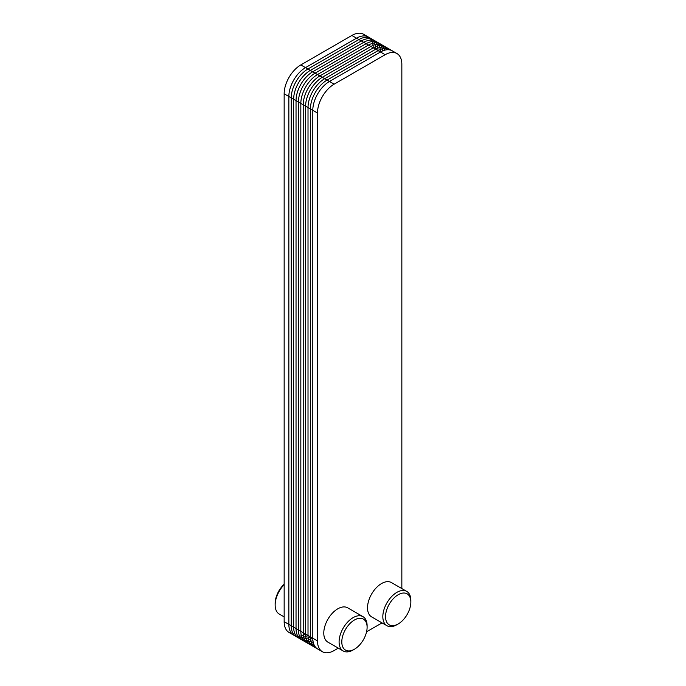 <?xml version="1.0" encoding="UTF-8"?>
<svg xmlns="http://www.w3.org/2000/svg" width="686" height="686" viewBox="0 0 686 686"><rect width="100%" height="100%" fill="white"/><g stroke="black" fill="none" stroke-linecap="round" stroke-linejoin="round"><path stroke-width="1.03" d="M338.292 648.141L334.151 650.534A23.564 13.609 -60 0 1 322.369 651.7L317.678 648.99A23.564 13.609 -60 0 1 312.799 638.212L312.799 110.317A23.564 13.609 -60 0 1 329.46 81.463L380.49 51.999A23.564 13.609 -60 0 1 392.272 50.833L363.631 34.3A23.564 13.609 -60 0 0 351.849 35.466L300.828 64.93A23.564 13.609 -60 0 0 284.158 93.785L284.158 621.67A23.564 13.609 -60 0 0 289.046 632.458L293.728 635.167A23.564 13.609 -60 0 1 288.849 624.38L288.849 96.494A23.564 13.609 -60 0 1 305.51 67.631L356.54 38.176A23.564 13.609 -60 0 1 368.322 37.01A23.564 13.609 -60 0 0 356.54 38.176A23.564 13.609 -60 0 1 373.201 47.788M284.158 616.885L279.253 614.056A19.808 11.439 -60 0 1 275.155 604.992A19.808 11.439 -60 0 1 284.158 584.678M284.158 584.232A17.896 10.333 -60 0 0 275.155 603.423L275.155 604.992M293.728 635.167L317.678 648.99A23.564 13.609 -60 0 1 312.799 638.212L288.849 624.38A23.564 13.609 -60 0 0 305.51 634.001A23.564 13.609 -60 0 1 293.728 635.167A23.564 13.609 -60 0 1 288.849 624.38L288.849 96.494A23.564 13.609 -60 0 1 305.51 67.631L356.54 38.176L305.51 67.631L300.828 64.93M382.033 622.888L366.573 631.815M322.369 651.7A23.564 13.609 -60 0 1 317.489 640.913L317.489 113.027A23.564 13.609 -60 0 1 334.151 84.164L385.172 54.709A23.564 13.609 -60 0 1 396.954 53.542A23.564 13.609 -60 0 1 401.842 64.33L401.842 588.579M320.259 649.942A23.564 13.609 -60 0 1 312.799 638.212L312.799 110.317A23.564 13.609 -60 0 1 329.46 81.463L380.49 51.999A23.564 13.609 -60 0 1 392.272 50.833L396.954 53.542M398.189 623.96L396.842 624.74A19.808 11.439 -60 0 1 386.938 625.718L371.623 616.885A19.808 11.439 -60 0 1 367.525 607.813A19.808 11.439 -60 0 1 376.168 587.885A19.808 11.439 -60 0 1 391.432 582.577L406.747 591.409A19.808 11.439 -60 0 1 410.845 600.482L410.845 602.042A17.896 10.333 -60 0 1 398.189 623.96A17.896 10.333 -60 0 1 385.541 616.654A17.896 10.333 -60 0 1 398.189 594.736A17.896 10.333 -60 0 1 410.845 602.042M386.938 625.718A19.808 11.439 -60 0 1 382.831 616.654A19.808 11.439 -60 0 1 391.474 596.717A19.808 11.439 -60 0 1 406.747 591.409M354.456 649.213L353.101 649.994A19.808 11.439 -60 0 1 343.197 650.971L327.891 642.139A19.808 11.439 -60 0 1 323.783 633.067A19.808 11.439 -60 0 1 332.436 613.13A19.808 11.439 -60 0 1 347.699 607.83L363.005 616.663A19.808 11.439 -60 0 1 367.104 625.735L367.104 627.296A17.896 10.333 -60 0 1 354.456 649.213A17.896 10.333 -60 0 1 341.8 641.907A17.896 10.333 -60 0 1 354.456 619.99A17.896 10.333 -60 0 1 367.104 627.296M343.197 650.971A19.808 11.439 -60 0 1 339.098 641.907A19.808 11.439 -60 0 1 347.742 621.97A19.808 11.439 -60 0 1 363.005 616.663M307.903 635.382A23.564 13.609 -60 0 1 291.241 625.761L291.241 97.875A23.564 13.609 -60 0 1 307.903 69.012L358.932 39.556A23.564 13.609 -60 0 1 375.594 49.178M310.304 636.762A23.564 13.609 -60 0 1 293.642 627.141L293.642 99.256A23.564 13.609 -60 0 1 310.304 70.401L361.325 40.937A23.564 13.609 -60 0 1 377.986 50.558M312.696 638.152A23.564 13.609 -60 0 1 296.035 628.53L296.035 100.645A23.564 13.609 -60 0 1 312.696 71.781L363.726 42.318A23.564 13.609 -60 0 1 380.387 51.939M312.936 640.613A23.564 13.609 -60 0 1 298.427 629.911L298.427 102.025A23.564 13.609 -60 0 1 315.088 73.162L366.118 43.707A23.564 13.609 -60 0 1 382.642 50.918M313.33 642.705A23.564 13.609 -60 0 1 300.828 631.292L300.828 103.406A23.564 13.609 -60 0 1 317.489 74.551L368.511 45.087A23.564 13.609 -60 0 1 384.649 50.207M313.905 644.463A23.564 13.609 -60 0 1 303.221 632.672L303.221 104.787A23.564 13.609 -60 0 1 319.882 75.932L370.912 46.468A23.564 13.609 -60 0 1 386.467 49.829M314.651 645.946A23.564 13.609 -60 0 1 305.613 634.061L305.613 106.176A23.564 13.609 -60 0 1 322.274 77.312L373.304 47.849A23.564 13.609 -60 0 1 388.113 49.735M315.534 647.19A23.564 13.609 -60 0 1 308.014 635.442L308.014 107.556A23.564 13.609 -60 0 1 324.675 78.693L375.696 49.238A23.564 13.609 -60 0 1 389.631 49.881M316.546 648.201A23.564 13.609 -60 0 1 310.406 636.822L310.406 108.937A23.564 13.609 -60 0 1 327.068 80.082L378.097 50.618A23.564 13.609 -60 0 1 391.011 50.25M284.158 621.67L288.849 624.38L288.849 96.494A23.564 13.609 -60 0 1 305.51 67.631L334.151 84.164M317.489 640.913L312.799 638.212L312.799 110.317A23.564 13.609 -60 0 1 329.46 81.463L380.49 51.999A23.564 13.609 -60 0 1 394.381 52.59M317.489 113.027L284.158 93.785M385.172 54.709L351.849 35.466"/></g></svg>
